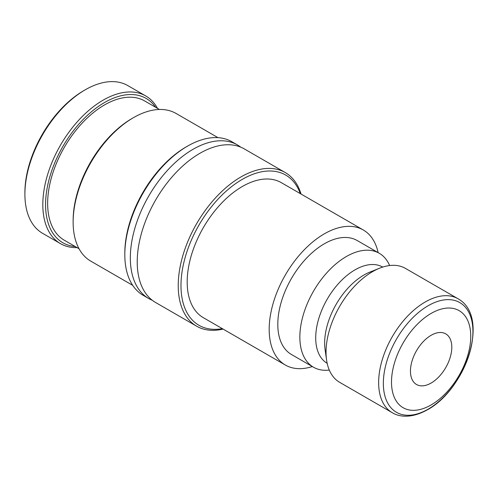 <?xml version="1.0" encoding="UTF-8"?>
<svg xmlns="http://www.w3.org/2000/svg" width="498" height="498" viewBox="0 0 498 498"><rect width="100%" height="100%" fill="white"/><g stroke="black" fill="none" stroke-linecap="round" stroke-linejoin="round"><path stroke-width="0.75" d="M301.047 194.052A88.681 51.201 120 0 0 285.273 172.563L244.275 148.896A88.681 51.201 120 0 0 199.935 153.284A88.681 51.201 120 0 0 137.224 261.898A88.681 51.201 120 0 0 155.594 302.498L196.592 326.171A88.681 51.201 120 0 0 223.085 329.085M157.517 108.371A85.27 49.234 120 0 0 145.746 95.946L127.83 85.606A85.27 49.234 120 0 0 85.195 89.827A85.27 49.234 120 0 0 24.9 194.264L24.9 192.676A83.322 48.107 120 0 1 83.82 90.624L85.195 89.827M145.746 95.946A85.27 49.234 120 0 0 80.041 118.792A85.27 49.234 120 0 0 42.816 204.61A85.27 49.234 120 0 0 60.476 243.647A85.27 49.234 120 0 0 77.122 247.624M285.273 172.563A88.681 51.201 120 0 0 216.935 196.324A88.681 51.201 120 0 0 178.228 285.572A88.681 51.201 120 0 0 196.592 326.171M300.294 193.616A86.733 50.074 120 0 0 232.186 186.165A86.733 50.074 120 0 0 180.979 285.572A86.733 50.074 120 0 0 222.332 328.655M240.696 147.134A88.681 51.201 120 0 0 237.384 144.912A88.681 51.201 120 0 0 193.043 149.307A88.681 51.201 120 0 0 130.333 257.92A88.681 51.201 120 0 0 148.703 298.52A88.681 51.201 120 0 0 152.282 300.275M237.384 144.912L231.869 141.731A88.681 51.201 120 0 0 187.528 146.126A88.681 51.201 120 0 0 124.817 254.739L124.817 253.146A86.733 50.074 120 0 1 186.146 146.922L187.528 146.126M217.987 137.653L176.068 113.457A85.27 49.234 120 0 0 133.433 117.677A85.27 49.234 120 0 0 73.138 222.114L73.138 220.521A83.322 48.107 120 0 1 132.057 118.474L133.433 117.677M159.428 109.473L144.694 100.963A80.402 46.42 120 0 0 82.736 122.502A80.402 46.42 120 0 0 47.64 203.414A80.402 46.42 120 0 0 64.292 240.223L79.026 248.726M155.631 107.282A83.322 48.107 120 0 0 89.354 113.581A83.322 48.107 120 0 0 45.573 204.61A83.322 48.107 120 0 0 75.229 246.535M327.161 363.291A55.546 32.071 -60 0 1 315.713 337.893A55.546 32.071 -60 0 1 339.922 282.03A55.546 32.071 -60 0 1 382.707 267.077M329.29 370.058A65.78 37.979 -60 0 1 313.479 367.207A65.78 37.979 -60 0 1 299.852 337.09A65.78 37.979 -60 0 1 328.568 270.893A65.78 37.979 -60 0 1 379.258 253.27A65.78 37.979 -60 0 1 389.629 265.54M326.564 359.948L325.094 349.59A55.546 32.071 -60 0 1 324.652 343.054A55.546 32.071 -60 0 1 369.809 272.138L379.513 268.235A65.78 37.979 -60 0 1 405.44 268.391L458.048 298.763A65.78 37.979 -60 0 0 425.161 302.018A65.78 37.979 -60 0 0 378.642 382.582A65.78 37.979 -60 0 0 392.268 412.699L339.661 382.327A65.78 37.979 -60 0 1 326.564 359.948A65.78 37.979 -60 0 1 326.041 352.211A65.78 37.979 -60 0 1 379.513 268.235M391.503 382.047A56.037 32.351 -60 0 1 431.125 313.423A56.037 32.351 -60 0 1 470.747 336.299A56.037 32.351 -60 0 1 431.125 404.93A56.037 32.351 -60 0 1 391.503 382.047M313.479 367.207L291.423 354.476A65.78 37.979 -60 0 1 277.803 324.36A65.78 37.979 -60 0 1 306.513 258.163A65.78 37.979 -60 0 1 357.203 240.54L379.258 253.27M285.335 365.028L203.333 317.68A77.962 45.013 -60 0 1 187.186 281.993A77.962 45.013 -60 0 1 221.218 203.533A77.962 45.013 -60 0 1 281.295 182.642L363.297 229.989A77.962 45.013 120 0 0 303.22 250.874A77.962 45.013 120 0 0 269.188 329.334A77.962 45.013 120 0 0 285.335 365.028A77.962 45.013 120 0 0 312.346 366.553M378.131 252.617A77.962 45.013 120 0 0 363.297 229.989M410.452 371.11A29.239 16.882 -60 0 1 423.213 341.684A29.239 16.882 -60 0 1 445.747 333.853A29.239 16.882 -60 0 1 451.798 347.237A29.239 16.882 -60 0 1 439.037 376.662A29.239 16.882 -60 0 1 416.509 384.493A29.239 16.882 -60 0 1 410.452 371.11M73.138 222.114A85.27 49.234 120 0 0 90.798 261.151L132.711 285.348M124.817 254.739A88.681 51.201 120 0 0 143.187 295.333L148.703 298.52M24.9 194.264A85.27 49.234 120 0 0 42.56 233.301L60.476 243.647M428.143 409.169A63.346 36.572 -60 0 1 383.348 383.311A63.346 36.572 -60 0 1 428.143 305.728A63.346 36.572 -60 0 1 472.932 331.593A63.346 36.572 -60 0 1 428.143 409.169M458.048 298.763C490.53 316.834 465.96 388.876 427.595 409.68C412.543 418.202 399.894 417.449 392.268 412.699"/></g></svg>
